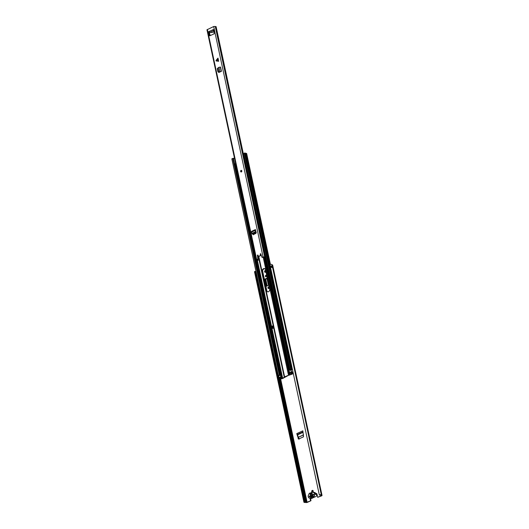 <?xml version="1.0" encoding="UTF-8"?>
<svg xmlns="http://www.w3.org/2000/svg" width="529" height="529" viewBox="0 0 529 529"><rect width="100%" height="100%" fill="white"/><g stroke="black" fill="none" stroke-linecap="round" stroke-linejoin="round"><path stroke-width="0.79" d="M299.057 438.852L298.363 437.304L303.527 434.944M266.669 286.129L265.168 279.252L267.376 278.241M310.47 498.325L310.979 500.718L307.065 502.186L280.687 379.128M305.425 502.451L305.96 502.173A1.164 0.384 -12.1 0 0 305.405 502.166A1.018 0.337 167.9 0 1 304.651 502.001A1.018 0.337 167.9 0 1 304.737 501.823L304.063 501.842A1.766 0.582 167.9 0 0 303.917 502.16A1.766 0.582 167.9 0 0 305.226 502.444L305.98 502.55A1.164 0.384 167.9 0 0 307.514 502.299L310.979 500.718M316.309 493.603A0.747 0.582 -75.8 0 1 316.983 494.046L317.684 497.333L321.599 495.858A1.164 0.384 167.9 0 0 322.035 495.442A1.164 0.384 167.9 0 0 321.857 495.289L321.354 495.071A1.766 0.582 167.9 0 0 321.348 495.032A1.766 0.582 167.9 0 0 319.318 494.866L319.443 495.091A1.018 0.337 167.9 0 1 320.614 495.184A1.018 0.337 167.9 0 1 320.62 495.21L320.607 495.164M312.904 490.482A0.939 0.734 -75.8 0 0 312.262 491.95M265.743 270.603A0.939 0.734 -75.8 0 0 265.327 272.323M266.722 275.173L266.391 275.318A0.873 0.688 -75.8 0 0 266.14 276.865M269.228 286.883L268.904 287.029A0.873 0.688 -75.8 0 0 268.653 288.576M296.756 433.615L298.521 439.096L303.527 436.809L302.839 430.831L296.756 433.615L297.391 434.421L298.495 438.614L299.302 439.057M269.195 286.711L269.195 286.711A0.873 0.688 -75.8 0 0 268.805 286.758L268.454 286.916A0.873 0.688 -75.8 0 0 268.798 288.53L269.155 288.365A0.873 0.688 -75.8 0 0 269.486 288.08M266.682 275.007L266.682 275.007A0.873 0.688 -75.8 0 0 266.299 275.047L265.942 275.206A0.873 0.688 -75.8 0 0 266.285 276.819L266.642 276.66A0.873 0.688 -75.8 0 0 266.973 276.369M312.811 492.049A0.939 0.734 -75.8 0 0 312.692 490.383A0.939 0.734 -75.8 0 0 311.892 491.97M265.737 270.577A0.939 0.734 -75.8 0 0 264.599 271.734A0.939 0.734 -75.8 0 0 265.981 271.734M317.684 497.333L321.149 495.746L320.799 495.389A1.164 0.384 -12.1 0 1 320.62 495.243A1.164 0.384 -12.1 0 1 320.62 495.21M263.257 269.287L264.659 268.646A2.103 1.647 -75.8 0 0 262.708 271.463L266.814 290.619A2.103 1.647 -75.8 0 0 267.74 291.849M310.014 498.212L310.53 500.606M264.388 279.292L267.33 278.029M265.928 286.473L268.745 285.177A1.025 0.807 -75.8 0 0 268.851 285.124M279.504 378.771L305.96 502.173L307.065 502.186M319.318 494.866L269.935 264.52A1.766 0.582 167.9 0 1 271.966 264.679A1.766 0.582 167.9 0 1 271.966 264.725L272.276 266.173M270.729 268.216L270.65 267.833M322.035 495.442L272.653 265.089A1.164 0.384 167.9 0 0 272.475 264.943L271.979 264.758M255.421 271.787A1.018 0.337 167.9 0 0 256.023 271.82A1.164 0.384 -12.1 0 1 256.069 271.813M304.063 501.842L254.68 271.496A1.766 0.582 167.9 0 0 254.535 271.813L254.866 273.348A1.766 0.582 -12.1 0 1 254.859 273.334L254.866 273.354A1.766 0.582 -12.1 0 0 254.872 273.381M254.68 271.496L255.348 271.476L255.679 272.99M304.737 501.823L255.957 274.544L256.625 274.386M256.294 272.852L255.626 273.01L255.957 274.544M256.73 274.888A1.164 0.384 167.9 0 0 256.677 274.895A1.018 0.337 -12.1 0 1 256.578 274.901A1.018 0.337 -12.1 0 1 256.076 274.855M271.198 266.51L271.556 266.365A1.018 0.337 167.9 0 0 271.126 266.193M254.859 273.334L255.19 274.868A1.766 0.582 167.9 0 0 255.19 274.882L303.917 502.16M321.348 495.032L272.627 267.76A1.766 0.582 167.9 0 0 272.62 267.753A1.766 0.582 167.9 0 0 271.397 267.456L271.053 266.133M271.099 266.074L271.384 267.456M271.066 265.922A1.766 0.582 -12.1 0 1 272.296 266.219A1.766 0.582 -12.1 0 1 272.296 266.226L321.334 494.985M310.351 495.733L312.507 495.091M310.49 496.433L312.639 495.448M256.168 274.644L256.658 274.564M265.168 279.252L264.394 279.319M267.495 278.532L267.019 278.677L268.448 285.316M265.194 279.259L267.019 278.677M297.391 434.421L298.363 437.304M310.9 493.676L309.934 493.702L310.1 494.47L310.9 493.676M315.522 493.14A1.666 1.303 104.2 0 1 315.687 493.173A1.666 1.303 104.2 0 1 316.567 494.198L316.646 494.582A1.666 1.303 104.2 0 1 316.282 496.215A1.666 1.303 104.2 0 1 314.986 496.791A0.727 0.569 -75.8 0 0 314.418 497.048A1.666 1.303 104.2 0 1 313.102 497.65A0.688 0.542 -75.8 0 0 312.553 497.901L310.549 497.392A1.673 1.316 104.2 0 1 309.187 498.001A1.673 1.316 104.2 0 1 308.301 496.976L308.222 496.592A1.666 1.303 104.2 0 1 308.672 494.853L308.791 494.496A0.833 0.655 104.2 0 1 309.286 493.57L312.507 492.102A0.833 0.655 104.2 0 1 312.877 492.063L314.881 492.565A0.833 0.655 104.2 0 1 315.277 492.949L315.396 493.101M312.553 497.901A1.673 1.316 104.2 0 1 311.191 498.503L309.187 498.001M311.317 495.633L309.161 496.268L309.286 496.843L311.436 496.209A0.833 0.655 -75.8 0 0 312.474 496.123M310.437 496.314A1.455 1.144 -75.8 0 0 312.639 495.309L313.79 494.78L313.671 494.205L312.513 494.734A1.455 1.144 -75.8 0 0 310.311 495.739M310.549 497.392A0.688 0.542 104.2 0 1 311.098 497.148L313.102 497.65M314.418 497.048L312.421 496.539A1.666 1.303 104.2 0 1 311.098 497.148M312.421 496.539A0.727 0.569 104.2 0 1 312.983 496.281L314.986 496.791M312.877 492.063A0.833 0.655 104.2 0 1 313.28 492.439L313.518 492.638A1.666 1.303 104.2 0 1 313.684 492.664A1.666 1.303 104.2 0 1 314.563 493.689L314.649 494.073A1.666 1.303 104.2 0 1 314.279 495.706A1.666 1.303 104.2 0 1 312.983 496.281M310.887 493.941L309.934 493.702M311.462 493.002L311.442 493.788L312.196 493.511L312.031 492.744L311.462 493.002L312.117 493.167M312.249 494.866A0.833 0.655 -75.8 0 0 311.442 495.237M255.414 232L254.905 232.694L255.381 233.064L255.891 232.376L255.441 231.762L255.891 232.376M255.381 233.064L252.915 234.195L252.465 233.937L252.915 234.195L252.445 233.818L254.905 232.694M251.996 233.567L252.459 233.52M251.983 233.342L251.599 232.052A0.959 0.503 65.4 0 1 251.758 231.252A0.959 0.503 65.4 0 1 251.936 231.233M216.011 60.471L216.11 60.961L218.675 61.278L217.988 58.078L216.011 60.471L218.067 59.38L218.675 61.278M241.369 171.938A0.833 0.655 -75.8 0 0 241.039 170.404A0.833 0.655 -75.8 0 0 241.369 171.938M258.073 259.474L257.233 260.017A1.766 0.582 167.9 0 1 258.297 260.235L257.61 260.533A1.018 0.337 167.9 0 0 257.61 260.48A1.018 0.337 167.9 0 0 256.968 260.301L256.347 260.129L257.868 258.866L258.317 258.979L258.073 259.474L257.616 259.355M282.248 378.546L280.892 378.837A1.666 0.549 -12.1 0 0 280.892 378.81A1.666 0.549 -12.1 0 0 279.729 378.533L280.165 378.328A1.666 0.549 -12.1 0 0 281.408 378.559L281.851 378.572A1.038 0.344 -12.1 0 0 283.022 378.328L289.29 374.909L284.615 376.873L284.318 377.468L258.337 256.281L257.907 255.011L257.418 255.203L257.868 258.866M260.724 253.781L260.652 255.613L258.529 256.261M260.202 255.5L260.89 255.084M262.159 257.279L263.898 256.968A1.766 0.582 167.9 0 0 264.831 257.253L265.459 256.942A1.018 0.337 167.9 0 1 264.632 256.796L261.974 257.299L260.698 253.702L260.222 253.953L260.44 254.971M256.347 260.129L206.965 29.783L213.676 26.523L215.25 26.45A1.018 0.337 167.9 0 0 216.077 26.589L243.353 153.807M214.119 31.614L212.003 32.58L209.907 32.282A0.959 0.503 -114.6 0 1 209.2 31.449L208.532 31.952L209.312 35.602L209.795 35.8M209.14 31.251A0.959 0.503 -114.6 0 0 209.2 31.449L213.048 29.677A0.959 0.503 65.4 0 0 213.769 30.51L213.888 30.543M209.312 35.602L209.715 35.833L214.225 33.777L213.683 29.598L213.048 29.677L213.703 29.697M218.907 72.546L218.365 72.01L218.973 72.367L221.453 71.316L220.547 67.097L218.973 67.282L217.26 68.677L217.915 71.686L219.178 72.136L217.915 71.686M218.365 72.01L218.973 72.367M255.725 231.028L255.143 230.432A0.959 0.503 65.4 0 1 255.302 229.632A0.959 0.503 65.4 0 1 255.481 229.612L255.93 232.026M253.451 234.526L252.842 234.175L253.451 234.526L255.891 233.408L256.254 232.615L255.573 230.472M257.921 255.071L258.317 258.979M262.609 257.398L262.272 257.312M260.652 255.613L258.979 256.38M209.312 31.714L210.158 35.635L209.305 31.707L208.981 32.064L209.762 35.714M253.543 234.803L253.226 234.049M265.459 256.942L244.801 160.585M220.871 71.587L219.178 72.136M221.453 71.316L218.861 71.977L219.264 72.109L218.861 71.977L217.981 67.851M219.462 71.713L219.965 71.805M217.988 58.078L218.067 59.38M255.289 230.975L255.924 231.933M255.461 231.755L251.996 233.335M241.469 170.774A0.469 0.37 -75.8 0 0 241.25 171.647M268.481 291.717A2.103 1.647 -75.8 0 0 269.691 289.039L265.584 269.876A2.103 1.647 -75.8 0 0 264.474 268.587A2.103 1.647 -75.8 0 0 262.807 269.287A2.103 1.647 -75.8 0 0 262.331 271.364L266.437 290.52A2.103 1.647 -75.8 0 0 267.548 291.816A2.103 1.647 -75.8 0 0 268.481 291.717M284.318 377.468L281.547 378.328A1.038 0.344 -12.1 0 1 280.773 378.182L279.133 378.513L279.557 378.764A1.038 0.344 -12.1 0 1 280.284 378.936A1.038 0.344 -12.1 0 1 280.284 378.956L282.268 378.619M272.058 328.628L273.116 328.211L272.627 325.904L272.137 326.373M272.256 326.34L272.68 326.148M264.031 257.107L289.29 374.909L291.75 374.069L291.704 373.686A1.038 0.344 167.9 0 0 291.704 373.653A1.038 0.344 167.9 0 0 291.069 373.474L290.56 373.362L291.519 372.846L292.352 372.912A1.038 0.344 167.9 0 0 292.358 372.919A1.038 0.344 167.9 0 0 293.099 373.09L293 372.085M289.059 375.154L292.12 374.168A1.038 0.344 167.9 0 0 292.517 373.791A1.038 0.344 167.9 0 0 292.464 373.712L292.319 373.573A1.666 0.549 167.9 0 0 292.312 373.52A1.666 0.549 167.9 0 0 291.294 373.236L291.743 373.038A1.666 0.549 167.9 0 0 291.743 373.051A1.666 0.549 167.9 0 0 292.934 373.329L293.324 373.619M279.967 375.306A1.666 0.549 167.9 0 0 279.021 375.226L279.444 375.015A1.666 0.549 167.9 0 0 280.033 375.273L279.477 375.53A1.038 0.344 167.9 0 0 278.849 375.464L278.267 375.359L231.947 158.931M292.464 369.592L292.015 369.797A1.038 0.344 -12.1 0 1 291.651 369.619A1.038 0.344 -12.1 0 1 291.644 369.606L290.811 369.546L289.852 370.062L290.361 370.174A1.038 0.344 -12.1 0 1 290.976 370.313L291.393 371.814M245.244 153.145A1.038 0.344 167.9 0 0 245.978 153.304L246.64 153.456L270.425 264.421M278.426 375.206L280.059 374.882A1.038 0.344 167.9 0 0 280.648 375.041L281.137 377.349A1.038 0.344 -12.1 0 1 280.555 377.184L278.849 377.726M233.54 158.31L232.013 158.72M290.613 373.276L290.348 372.363L291.307 371.847L292.14 371.907L292.352 372.892M289.905 369.976L243.439 153.575L245.238 153.119L291.644 369.592L245.231 153.112M284.913 377.045L284.311 377.19L258.39 256.294L284.298 377.151M293.245 373.646L292.451 373.699L292.94 373.329M292.451 373.699L292.372 373.335M292.147 371.94A1.038 0.344 167.9 0 0 292.504 372.099A1.038 0.344 167.9 0 0 292.881 372.092M292.015 369.797L291.525 370.022A1.666 0.549 -12.1 0 1 291.036 369.751A1.666 0.549 -12.1 0 1 291.036 369.731L290.586 369.936A1.666 0.549 -12.1 0 1 291.453 370.049L291.056 370.234M292.954 371.894L292.504 372.099M280.919 377.342L280.436 375.094L280.033 375.273M279.477 375.53L278.671 375.894L279.008 377.475M278.955 377.494L278.671 375.894M280.132 324.727L279.775 324.634L280.086 324.495M279.775 324.634L279.59 322.187M272.071 328.688L271.403 328.463L271.886 328.238L272.633 328.436M271.403 328.463L270.908 326.162L272.137 326.128M271.39 325.937L271.886 328.238M235.749 164.063L235.101 163.897L235.696 163.798M244.365 159.956L244.92 160.485M235.636 163.785L234.459 158.039M235.874 164.638L235.101 163.897M236.205 165.22L235.458 165.379M244.133 159.897L242.904 154.137L243.485 153.767M233.587 158.568L234.4 158.026M235.028 165.286L235.226 164.473M235.987 165.167L235.107 164.942M269.228 286.863L268.805 286.758M266.715 275.153L266.299 275.047M305.98 502.55L306.516 502.279L280.039 378.784M272.475 264.943L321.857 495.289L321.242 495.541M272.032 264.791L321.414 495.137L320.799 495.389M270.306 266.695L270.636 267.793M256.241 272.858L256.023 271.82M256.618 274.346L255.95 274.511M256.3 272.891L255.633 273.05M305.405 502.166L256.677 274.895M278.869 375.808L278.796 375.464M271.556 266.365L272.296 266.226L271.966 264.679M313.598 494.873L313.472 494.311M309.67 496.665L309.544 496.103M272.422 267.548L272.303 266.285M271.575 267.443L271.377 266.504L272.164 266.193M271.827 266.239L272.111 267.469M267.178 285.898L265.756 279.272M265.452 279.312L266.894 286.03M266.391 275.318L265.942 275.206M268.904 287.029L268.454 286.916M297.642 434.501L303.038 432.034M297.377 434.421L303.011 431.849M298.495 438.614L298.078 438.607M297.814 434.739L303.091 432.325M298.343 437.238L303.514 434.871M310.834 493.524L310.497 493.445M316.646 494.582L314.649 494.073M314.563 493.689L316.567 494.198M313.28 492.439L315.277 492.949M263.058 256.869L213.676 26.523M256.724 259.765L207.342 29.419M218.173 59.87L216.11 60.961M209.1 31.8L208.651 31.687M264.632 256.796L215.25 26.45M208.981 32.064L208.532 31.952M209.907 32.282L213.769 30.51M257.874 255.315L257.418 255.203M260.671 254.065L260.222 253.953M219.879 71.501L218.973 67.282M221.228 71.27L220.322 67.051M253.345 234.492L252.888 234.208M255.143 230.432L251.599 232.052M241.065 170.497A0.727 0.569 -75.8 0 0 241.35 171.846A0.727 0.569 -75.8 0 0 241.065 170.497M241.032 171.985A0.833 0.655 104.2 0 1 241.065 170.437M241.065 171.991L241.079 170.417A0.833 0.655 104.2 0 1 241.442 170.371M241.317 171.7A0.575 0.45 104.2 0 1 241.092 170.642A0.575 0.45 104.2 0 1 241.317 171.7M241.363 171.621A0.469 0.37 -75.8 0 0 241.178 170.755A0.469 0.37 -75.8 0 0 241.323 171.634L241.151 171.641M282.651 378.235L272.012 328.615M271.437 325.95L257.372 260.321M253.656 234.433L253.543 233.904M290.077 374.836L264.87 257.246M291.75 374.069L291.638 373.567M291.274 371.861L290.93 370.267M292.358 369.639L270.603 268.183M270.22 266.371L245.978 153.304M279.226 374.843L232.82 158.356M279.801 374.757L233.388 158.27M279.901 374.783L234.942 165.061M280.059 374.882L235.061 164.969M292.193 372.786L291.975 371.788M291.519 372.846L291.307 371.847M292.094 372.76L291.876 371.768M290.719 373.216L290.5 372.218M281.368 378.566L281.884 378.843M280.396 377.084L280.608 378.083L280.152 378.314L280.291 377.058M281.488 378.559L281.818 378.321L256.505 260.261M281.851 378.572L282.175 378.328L271.489 328.483M285.005 377.263L284.397 377.389M289.647 375.121L264.659 257.246M292.464 373.712L291.882 373.891M292.312 373.534L291.75 373.778M290.639 373.421L291.254 373.236L290.738 373.448M291.486 369.487L245.072 153M291.386 369.46L244.973 152.974M290.811 369.546L244.398 153.06M290.011 369.91L243.598 153.423M288.477 375.101L263.191 257.134M279.133 378.513L278.591 375.974M279.94 378.142L279.722 377.144M280.773 378.182L280.555 377.184M281.547 378.328L235.881 165.326M270.987 326.122L256.876 260.308M284.615 376.873L258.787 256.393M254.039 234.254L253.927 233.732M253.702 234.413L253.589 233.884L253.695 234.413M272.078 326.109L272.574 328.416M266.814 290.619L266.437 290.52M262.708 271.463L262.331 271.364M310.378 493.074L309.875 492.949M315.687 493.173L313.684 492.664M312.665 492.056L312.13 491.917M252.088 233.818L252.564 234.188M261.974 257.299L262.424 257.411M255.302 229.632L251.758 231.252M241.383 170.735L241.336 171.621M241.079 170.417L241.475 170.378M278.267 375.359L231.861 158.872M292.352 372.905L292.14 371.907M290.56 373.362L290.348 372.363M289.852 370.062L243.439 153.575M278.975 378.665L278.763 377.666M272.7 328.403L272.23 326.214"/></g></svg>
